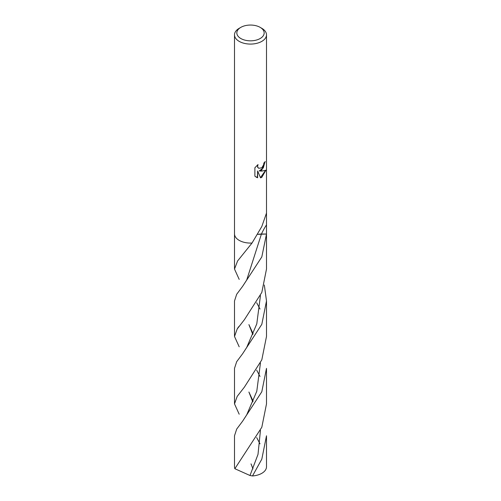 <?xml version="1.0" encoding="UTF-8"?>
<svg xmlns="http://www.w3.org/2000/svg" width="501" height="501" viewBox="0 0 501 501"><rect width="100%" height="100%" fill="white"/><g stroke="black" fill="none" stroke-linecap="round" stroke-linejoin="round"><path stroke-width="0.75" d="M261.81 170.077L259.205 170.966L261.81 171.091L265.881 170.221L261.81 177.354L260.558 177.855L257.633 170.96L257.633 177.792L254.884 176.183L254.884 167.754L258.034 164.572L257.62 166.226L257.921 167.44L258.741 168.286L261.81 167.816L263.632 164.754L263.883 162.988A15.994 9.237 0 0 0 265.236 161.522L261.81 170.077M260.163 27.361L261.81 28.313A15.994 9.237 180 0 1 266.494 34.845A15.994 9.237 180 0 1 261.81 41.37A15.994 9.237 180 0 1 244.382 43.374A15.994 9.237 180 0 1 234.506 34.845A15.994 9.237 180 0 1 239.19 28.313L240.837 27.361A13.671 7.891 180 0 1 260.163 27.361A13.671 7.891 180 0 1 260.163 38.521A13.671 7.891 180 0 1 240.837 38.521A13.671 7.891 180 0 1 240.837 27.361L239.19 28.313M234.506 34.845L234.506 233.842A15.994 9.237 180 0 1 234.506 233.691M239.19 279.389L234.506 269.062L237.593 260.958L252.028 243.035A15.994 9.237 180 0 1 234.506 233.842M252.028 243.035L261.81 226.515L266.494 213.1L266.494 233.992L257.934 234.336L266.494 234.023L261.81 256.925L242.616 286.347L236.679 294.281L234.506 300.957L234.506 336.478L237.205 328.963L244.382 319.726L261.81 292.446L266.494 269.062L266.494 233.917M264.916 161.929L263.319 167.873L259.205 170.966M258.597 168.192L257.627 167.271L257.483 165.042M256.055 177.097L257.332 177.623L257.633 170.96M260.47 177.636L265.48 170.465M252.504 475.95L261.81 459.16L266.494 435.782L266.494 466.788A15.994 9.237 180 0 1 261.81 473.32A15.994 9.237 180 0 1 252.504 475.95L249.986 475.505L234.856 468.717A15.994 9.237 180 0 1 234.506 466.788L234.506 435.782L236.679 429.106L242.616 421.172L261.81 391.751L266.494 368.367L266.494 403.894L261.81 427.272L234.856 468.717M260.025 376.451L256.681 370.189M239.19 346.798L234.506 336.478M260.025 443.861L256.681 437.598M261.81 324.335L242.616 353.756L236.679 361.697L234.506 368.367L234.506 403.894L237.198 396.385L244.363 387.173L261.81 359.862L266.494 336.478L266.494 300.957L261.81 324.335M239.19 414.214L234.506 403.894M260.445 295.615L256.788 323.853L246.705 347.443L242.616 353.756M252.792 401.908L248.909 392.02L253.105 401.169M260.445 430.44L258.002 454.413L249.986 475.505M264.328 285.013L266.494 300.957M260.025 309.036L256.681 302.773M257.915 234.368A10.665 6.156 180 0 1 261.434 234.023L246.699 280.04L242.616 286.347M252.792 334.493L248.909 324.61L253.105 333.76M260.445 363.025L256.788 391.262L246.705 414.853L242.616 421.172M251.014 463.87L252.98 468.886M266.281 225.193A69.507 55.298 98.2 0 0 261.447 233.992A69.507 55.298 98.2 0 0 261.434 234.023L266.494 234.023M266.494 233.842L266.494 233.259M266.494 213.107L266.494 34.845M234.506 233.917L234.506 269.062M239.04 326.358L237.624 328.211"/></g></svg>
